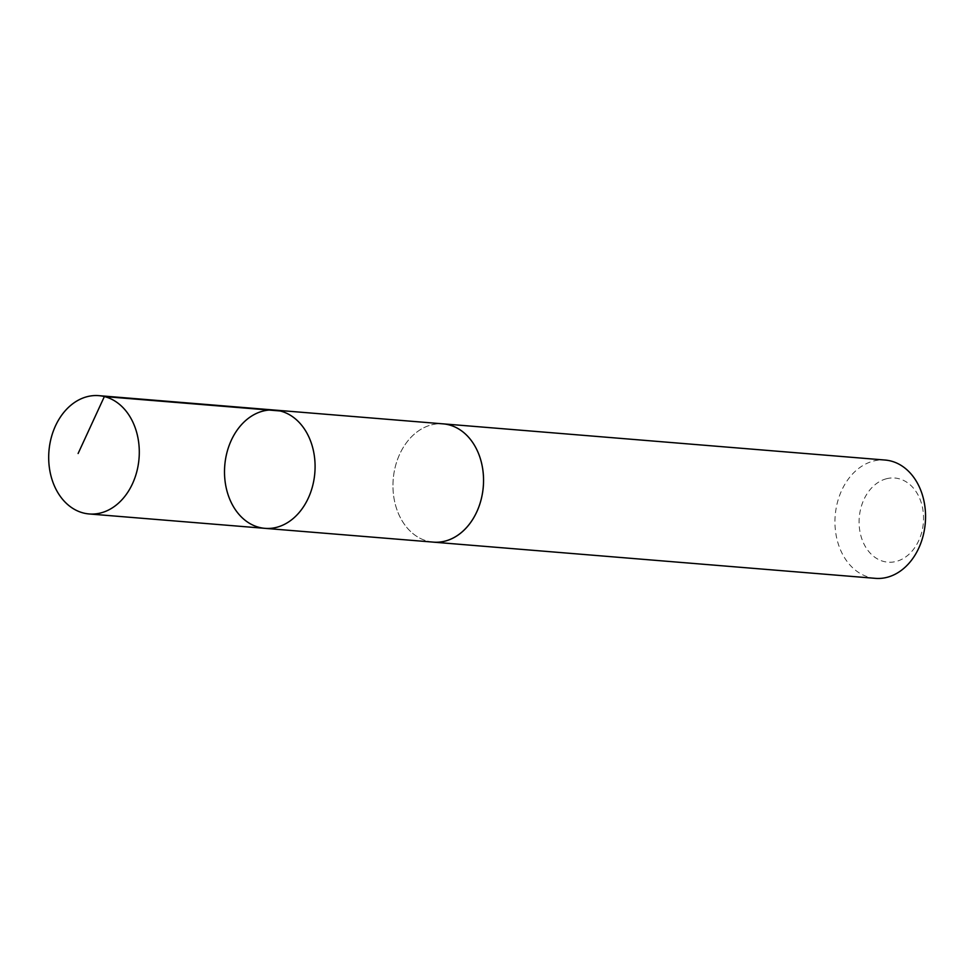 <?xml version="1.0" encoding="UTF-8"?>
<svg xmlns="http://www.w3.org/2000/svg" width="974" height="974" viewBox="0 0 974 974"><rect width="100%" height="100%" fill="white"/><g stroke="black" fill="none" stroke-linecap="round" stroke-linejoin="round"><path stroke-width="0.73" stroke-dasharray="4.87 3.65" d="M274.644 410.066A59.341 45.194 -85.3 0 0 224.763 465.511A59.341 45.194 -85.3 0 0 264.952 528.346M433.406 542.128A59.329 45.181 94.7 0 1 392.972 487.085A59.329 45.181 94.7 0 1 431.238 424.932A59.329 45.181 94.7 0 1 443.097 423.86M432.298 542.043A59.353 45.194 94.7 0 1 392.948 486.355A59.353 45.194 94.7 0 1 431.238 424.92A59.353 45.194 94.7 0 1 441.989 423.775M875.407 578.349A59.353 45.194 94.7 0 1 834.962 523.282A59.353 45.194 94.7 0 1 873.24 461.116A59.353 45.194 94.7 0 1 885.098 460.045M886.34 478.782A42.211 32.154 94.7 0 1 921.392 533.496A42.211 32.154 94.7 0 1 866.239 548.021A42.211 32.154 94.7 0 1 886.34 478.782"/><path stroke-width="1.46" d="M441.989 423.775A59.353 45.194 94.7 0 1 443.097 423.848A59.329 45.181 94.7 0 1 483.53 478.916A59.329 45.181 94.7 0 1 445.252 541.057A59.329 45.181 94.7 0 1 433.406 542.128L264.952 528.346A59.341 45.194 -85.3 0 0 276.811 527.275A59.341 45.194 -85.3 0 0 315.077 465.122A59.341 45.194 -85.3 0 0 274.644 410.066A59.341 45.194 -85.3 0 0 224.763 465.511A59.341 45.194 -85.3 0 0 264.952 528.346A59.341 45.194 -85.3 0 0 276.811 527.275A59.341 45.194 -85.3 0 0 315.077 465.122A59.341 45.194 -85.3 0 0 274.644 410.066L98.837 395.651A59.353 45.194 94.7 0 1 139.282 450.719A59.353 45.194 94.7 0 1 101.004 512.884A59.353 45.194 94.7 0 1 89.145 513.955A59.353 45.194 94.7 0 1 48.7 458.888A59.353 45.194 94.7 0 1 86.978 396.722A59.353 45.194 94.7 0 1 98.837 395.651M274.644 410.066L443.097 423.86A59.353 45.194 94.7 0 1 483.299 486.683A59.353 45.194 94.7 0 1 433.406 542.153A59.353 45.194 94.7 0 1 432.298 542.043M443.097 423.848L885.098 460.045A59.353 45.194 94.7 0 1 925.3 522.88A59.353 45.194 94.7 0 1 875.407 578.349L433.406 542.153M280.171 410.967L104.364 396.564L78.115 453.507M264.952 528.346L89.145 513.955"/></g></svg>
